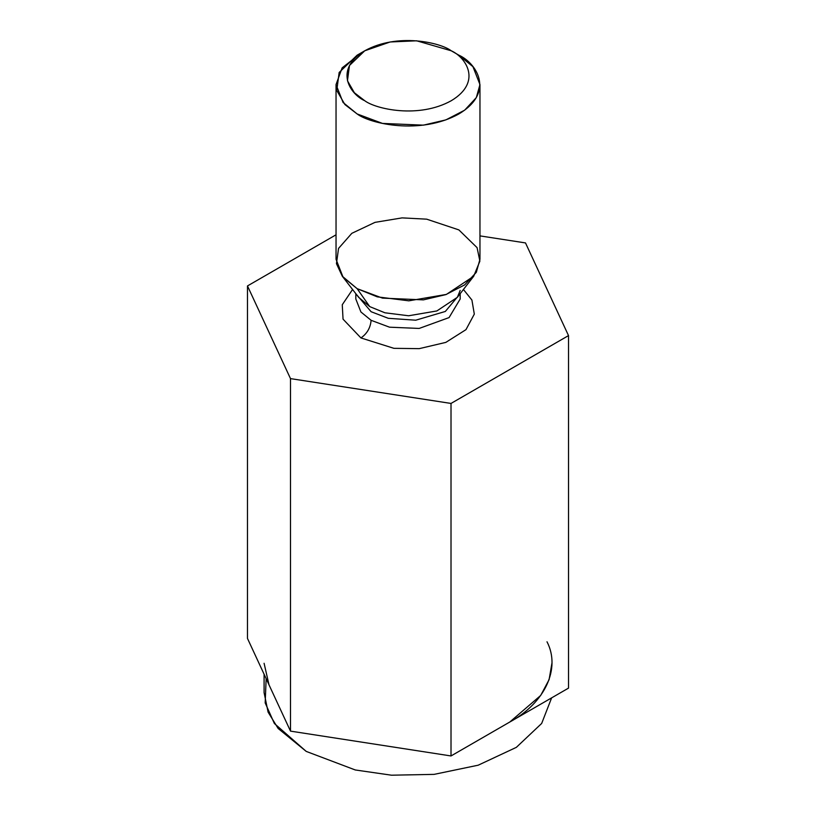 <?xml version="1.0" encoding="UTF-8"?>
<svg xmlns="http://www.w3.org/2000/svg" width="816" height="816" viewBox="0 0 816 816"><rect width="100%" height="100%" fill="white"/><g stroke="black" fill="none" stroke-linecap="round" stroke-linejoin="round"><path stroke-width="1.22" d="M247.483 638.449L247.483 285.937L336.039 234.804L247.483 285.937L247.483 638.449L290.496 731.126L290.496 378.614L247.483 285.937L290.496 378.614L290.496 731.126L451.013 755.953L451.013 403.441L290.496 378.614L451.013 403.441L451.013 755.953L568.517 688.112L568.517 335.6L451.013 403.441L568.517 335.6L568.517 688.112L451.013 755.953L290.496 731.126L247.483 638.449M525.504 242.923L568.517 335.6L525.504 242.923L479.961 235.885L525.504 242.923M360.937 337.936L343.046 319.158L342.261 304.745L352.573 289.486L342.261 304.745L343.046 319.158L360.937 337.936L393.924 348.33L419.24 348.646L445.842 342.383L465.977 329.644L474.31 314.109L471.913 300.043L463.427 289.486L471.913 300.043L474.31 314.109L465.977 329.644L445.842 342.383L419.24 348.646L393.924 348.33L360.937 337.936C367.067 333.652 370.464 327.777 371.107 320.311L389.507 327.185L419.159 328.44L449.075 317.587L460.173 299.013L449.075 317.587L419.159 328.44L389.507 327.185L371.107 320.311L360.927 311.998L355.827 299.013L360.927 311.998L371.107 320.311C370.464 327.777 367.067 333.652 360.937 337.936M364.752 50.786L357.122 55.192L339.16 72.471L336.763 90.443L344.903 104.55L357.122 113.944C369.954 123.716 420.526 135.293 458.878 113.944C495.842 91.8 475.81 62.608 458.878 55.192L451.248 50.786C440.334 42.483 397.351 32.65 364.752 50.786C333.326 69.605 350.36 94.432 364.752 100.725C375.666 109.038 418.649 118.871 451.248 100.725C482.674 81.906 465.64 57.089 451.248 50.786L451.248 50.786C465.64 57.089 482.674 81.906 451.248 100.725C418.649 118.871 375.666 109.038 364.752 100.725L354.368 92.738L347.453 80.753L349.483 65.474L364.752 50.786L390.191 41.973L416.65 40.8L451.248 50.786L458.878 55.192L472.933 66.667L479.961 84.568L476.32 97.604L464.661 110.18L445.873 119.891L423.392 125.154L382.49 123.42L357.122 113.944L343.067 102.469L336.039 84.568L342.139 67.84L361.243 52.989M336.039 84.568L336.039 259.284L343.067 277.185L357.122 288.66L382.49 298.126L423.392 299.87L445.873 294.607L464.661 284.896L476.32 272.32L479.961 259.284L479.961 84.568M369.75 306.622L384.897 312.783L408.602 315.772L436.876 310.947L457.388 297.289L436.876 310.947L408.602 315.772L384.897 312.783L369.75 306.622L357.122 288.66L342.312 276.247L336.447 263.66L338.548 248.411L351.818 233.325L375.003 222.36L402.084 217.882L426.676 219.167L458.878 229.908L477.074 247.646L479.89 261.13L473.688 276.247L446.403 294.413L408.796 300.829L377.267 296.851L357.122 288.66L369.75 306.622L358.612 297.289L369.75 306.622M459.745 294.239L445.332 311.457L415.752 320.198L388.273 318.301L371.107 311.712L356.255 294.239L371.107 311.712L388.273 318.301L415.752 320.198L445.332 311.457L459.745 294.239M458.878 55.192L451.248 50.786M551.912 663.286L549.097 679.657L540.671 695.477L509.765 722.038C545.017 702.841 560.918 668.579 547.006 641.784M268.994 684.787L264.088 663.286M264.088 674.22L264.088 692.662L268.097 712.133L278.134 728.464L306.235 751.414L355.276 769.967L391.496 775.2L434.092 774.374L478.207 765.194L516.344 747.354L541.671 723.445L551.626 697.864L541.671 723.445L516.344 747.354L478.207 765.194L434.092 774.374L391.496 775.2L355.276 769.967L306.235 751.414L274.36 723.486L265.18 702.902L266.149 678.657M460.173 290.414L457.388 297.289L473.688 276.247M358.612 297.289L342.312 276.247M460.173 293.699L460.173 299.013M355.827 293.699L355.827 299.013"/></g></svg>
